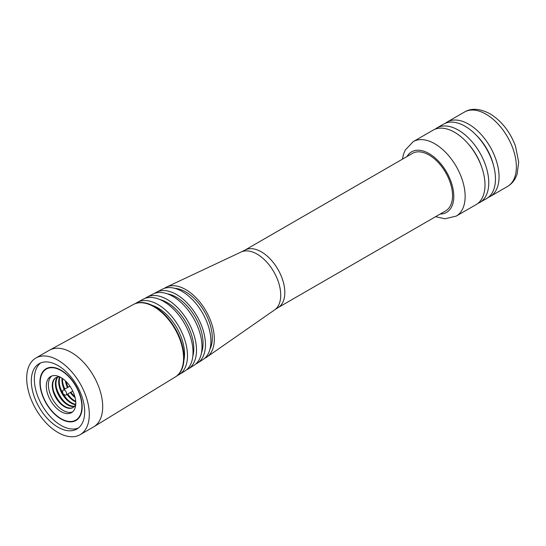 <?xml version="1.0" encoding="UTF-8"?>
<svg xmlns="http://www.w3.org/2000/svg" width="546" height="546" viewBox="0 0 546 546"><rect width="100%" height="100%" fill="white"/><g stroke="black" fill="none" stroke-linecap="round" stroke-linejoin="round"><path stroke-width="0.82" d="M412.469 153.378A33.19 19.165 60 0 1 429.06 155.023A33.19 19.165 60 0 1 450.75 184.275A33.19 19.165 60 0 1 445.659 210.872L277.934 307.705A33.19 19.165 60 0 0 283.026 281.108A33.19 19.165 60 0 0 261.343 251.856A33.19 19.165 60 0 0 244.745 250.218L412.469 153.378M204.736 358.251A40.438 23.348 -120 0 0 206.565 357.255A40.438 23.348 -120 0 0 211.985 324.665A40.438 23.348 -120 0 0 185.742 289.592A40.438 23.348 -120 0 0 166.148 287.251A40.438 23.348 -120 0 0 164.373 288.336M174.775 288.336A37.572 21.697 60 0 1 185.742 291.933A37.572 21.697 60 0 1 209.937 349.242M156.545 292.185L162.428 289.148A40.65 23.471 60 0 1 182.159 291.482A40.65 23.471 60 0 1 208.558 326.774A40.65 23.471 60 0 1 203.064 359.527L197.488 363.104A40.957 23.649 -120 0 0 203.098 330.118A40.957 23.649 -120 0 0 176.488 294.506A40.957 23.649 -120 0 0 156.545 292.185A40.957 23.649 -120 0 0 154.771 293.284M195.652 364.093A40.957 23.649 -120 0 0 197.488 363.104M167.506 293.898A37.572 21.697 60 0 1 176.488 297.277A37.572 21.697 60 0 1 201.494 352.757M146.976 297.201L152.839 294.117A41.141 23.751 60 0 1 172.905 296.43A41.141 23.751 60 0 1 199.645 332.227A41.141 23.751 60 0 1 193.966 365.349L188.363 368.884A41.394 23.901 -120 0 0 194.151 335.572A41.394 23.901 -120 0 0 167.226 299.495A41.394 23.901 -120 0 0 146.976 297.201A41.394 23.901 -120 0 0 145.209 298.314M186.514 369.86A41.394 23.901 -120 0 0 188.363 368.884M160.012 299.604A37.572 21.697 60 0 1 167.226 302.614A37.572 21.697 60 0 1 192.799 356.388M137.449 302.293L143.291 299.16A41.544 23.983 60 0 1 163.65 301.447A41.544 23.983 60 0 1 190.677 337.681A41.544 23.983 60 0 1 184.821 371.096L179.19 374.59A41.742 24.099 -120 0 0 185.149 341.025A41.742 24.099 -120 0 0 157.971 304.552A41.742 24.099 -120 0 0 137.449 302.293A41.742 24.099 -120 0 0 135.688 303.419M177.334 375.546A41.742 24.099 -120 0 0 179.19 374.59M152.225 305.371A37.572 21.697 60 0 1 157.971 307.958A37.572 21.697 60 0 1 183.913 360.251M133.558 304.409A41.858 24.167 60 0 1 133.777 304.286A41.858 24.167 60 0 1 154.395 306.531A41.858 24.167 60 0 1 181.654 343.134A41.858 24.167 60 0 1 175.628 376.774A41.858 24.167 60 0 1 175.416 376.904M35.865 358.033L49.276 350.293A44.26 25.553 60 0 1 49.597 350.109A44.26 25.553 60 0 1 71.403 352.484A44.26 25.553 60 0 1 100.232 391.189A44.26 25.553 60 0 1 93.851 426.76A44.26 25.553 60 0 1 93.537 426.945L80.126 434.691A44.26 25.553 60 0 1 57.992 432.5A44.26 25.553 60 0 1 29.081 393.495A44.26 25.553 60 0 1 35.865 358.033A44.26 25.553 60 0 1 57.992 360.223A44.26 25.553 60 0 1 86.91 399.228A44.26 25.553 60 0 1 80.126 434.691M57.992 365.547A37.742 21.792 60 0 1 82.651 398.805A37.742 21.792 60 0 1 76.863 429.047A37.742 21.792 60 0 1 57.992 427.177A37.742 21.792 60 0 1 33.34 393.919A37.742 21.792 60 0 1 39.121 363.677A37.742 21.792 60 0 1 57.992 365.547M40.711 362.906A37.742 21.792 -120 0 0 36.814 393.55A37.742 21.792 -120 0 0 61.036 425.416A37.742 21.792 -120 0 0 78.324 428.057M61.036 419.007A29.887 17.254 -120 0 0 75.983 420.488A29.887 17.254 -120 0 0 80.562 396.539A29.887 17.254 -120 0 0 61.036 370.202A29.887 17.254 -120 0 0 46.096 368.721A29.887 17.254 -120 0 0 41.516 392.67A29.887 17.254 -120 0 0 61.036 419.007M46.396 368.557A29.887 17.254 -120 0 0 42.254 373.355M70.052 421.505A29.887 17.254 -120 0 0 76.276 420.311M75.771 420.127A29.47 17.015 -120 0 0 80.289 396.512A29.47 17.015 -120 0 0 61.036 370.543A29.47 17.015 -120 0 0 46.308 369.082A29.47 17.015 -120 0 0 41.789 392.697A29.47 17.015 -120 0 0 61.036 418.666A29.47 17.015 -120 0 0 75.771 420.127L76.372 419.778A29.47 17.015 -120 0 0 80.426 415.513M52.628 367.362A29.47 17.015 -120 0 0 46.901 368.741L46.308 369.082M46.294 386.09A20.85 12.039 60 0 1 50.614 376.549A20.85 12.039 60 0 1 66.68 382.132A20.85 12.039 60 0 1 75.785 403.119A20.85 12.039 60 0 1 71.465 412.66A20.85 12.039 60 0 1 55.399 407.077A20.85 12.039 60 0 1 46.294 386.09M72.461 411.964A20.85 12.039 60 0 1 56.811 405.125A20.85 12.039 60 0 1 48.389 384.882A20.85 12.039 60 0 1 51.713 376.037M75.737 404.409A17.213 9.937 60 0 1 73.055 407.548A17.213 9.937 60 0 1 59.787 402.934A17.213 9.937 60 0 1 52.273 385.613A17.213 9.937 60 0 1 55.835 377.73A17.213 9.937 60 0 1 59.896 376.972M73.266 407.418A17.213 9.937 60 0 1 60.08 402.532A17.213 9.937 60 0 1 52.709 385.36A17.213 9.937 60 0 1 56.061 377.607M61.207 403.665A20.175 11.65 60 0 1 53.276 389.933M74.481 406.388A17.213 9.937 60 0 1 61.916 399.993A17.213 9.937 60 0 1 55.412 383.797A17.213 9.937 60 0 1 57.548 377.074M74.706 406.128A17.213 9.937 60 0 1 62.305 399.447A17.213 9.937 60 0 1 55.979 383.469A17.213 9.937 60 0 1 57.89 377.006M64.476 401.774A20.175 11.65 60 0 1 56.545 388.042M75.641 404.627A17.213 9.937 60 0 1 58.681 381.907A17.213 9.937 60 0 1 59.657 376.952M75.751 404.245A17.213 9.937 60 0 1 59.248 381.586A17.213 9.937 60 0 1 60.04 377.047M67.745 399.89A20.175 11.65 60 0 1 63.172 393.843M62.763 393.134A20.175 11.65 60 0 1 59.814 386.152M75.744 401.917A17.213 9.937 60 0 1 67.056 394.417M64.21 389.489A17.213 9.937 60 0 1 61.951 380.023A17.213 9.937 60 0 1 62.06 378.207M75.703 401.317A17.213 9.937 60 0 1 67.622 394.089M64.776 389.162A17.213 9.937 60 0 1 62.517 379.695A17.213 9.937 60 0 1 62.558 378.549M71.014 398A20.175 11.65 60 0 1 67.759 394.007M64.913 389.08A20.175 11.65 60 0 1 63.083 384.268M75.109 397.652A17.213 9.937 60 0 1 70.325 392.526M67.479 387.599A17.213 9.937 60 0 1 65.438 380.896M74.85 396.635A17.213 9.937 60 0 1 70.891 392.199M68.045 387.271A17.213 9.937 60 0 1 66.189 381.627M62.592 391.386A2.846 1.645 60 0 1 63.179 390.083A2.846 1.645 60 0 1 65.37 390.847A2.846 1.645 60 0 1 66.612 393.707A2.846 1.645 60 0 1 66.025 395.011A2.846 1.645 60 0 1 64.332 394.697L62.81 393.577L62.606 391.707A2.846 1.645 60 0 1 62.592 391.386M454.6 132.282A42.991 24.823 60 0 1 482.684 170.168A42.991 24.823 60 0 1 476.092 204.62L456.238 216.086A42.991 24.823 60 0 0 462.831 181.634A42.991 24.823 60 0 0 434.739 143.748A42.991 24.823 60 0 0 413.247 141.619L433.101 130.153A42.991 24.823 60 0 1 454.6 132.282M468.502 144.199A38.35 22.14 60 0 1 481.633 166.933M477.893 203.392A42.991 24.823 -120 0 0 479.859 202.443A42.991 24.823 -120 0 0 486.452 167.991A42.991 24.823 -120 0 0 458.36 130.105A42.991 24.823 -120 0 0 436.868 127.976A42.991 24.823 -120 0 0 435.066 129.211M436.868 127.976L443.564 124.113A42.991 24.823 60 0 1 465.062 126.242A42.991 24.823 60 0 1 493.147 164.128A42.991 24.823 60 0 1 486.561 198.58L479.859 202.443M476.276 135.19A38.35 22.14 60 0 1 493.318 164.708M488.281 197.406A42.991 24.823 -120 0 0 490.158 196.499A42.991 24.823 -120 0 0 496.751 162.046A42.991 24.823 -120 0 0 468.659 124.16A42.991 24.823 -120 0 0 447.167 122.031A42.991 24.823 -120 0 0 445.44 123.205M206.565 357.255L274.877 309.719A33.477 19.328 -120 0 0 278.61 282.582A33.477 19.328 -120 0 0 257.057 254.102A33.477 19.328 -120 0 0 241.475 251.856L244.745 250.218M133.777 304.286L133.333 304.525A41.871 24.174 60 0 1 153.965 306.77A41.871 24.174 60 0 1 181.231 343.386A41.871 24.174 60 0 1 175.198 377.033L93.851 426.76M406.975 156.552A34.964 20.188 60 0 1 429.06 153.583A34.964 20.188 60 0 1 453.119 189.428A34.964 20.188 60 0 1 440.165 214.046M485.974 114.169A42.991 24.823 60 0 1 514.059 152.054A42.991 24.823 60 0 1 507.473 186.5C510.879 184.493 513.54 181.695 515.438 178.105L517.123 174.16L518.7 162.025L515.424 145.932C509.998 131.641 501.521 120.919 489.987 113.766C479.832 108.47 471.328 107.89 464.475 112.039A42.991 24.823 60 0 1 485.974 114.169M241.475 251.856L166.148 287.251M175.628 376.774L175.198 377.033M133.333 304.525L49.597 350.109M63.179 390.083L69.943 386.179M66.025 395.011L72.789 391.107M435.558 216.707L445.024 218.782L456.238 216.086M490.158 196.499L507.473 186.5M402.361 159.214L403.576 154.013L405.268 150.034L413.247 141.619M447.167 122.031L464.475 112.039M274.877 309.719L277.934 307.705"/></g></svg>
